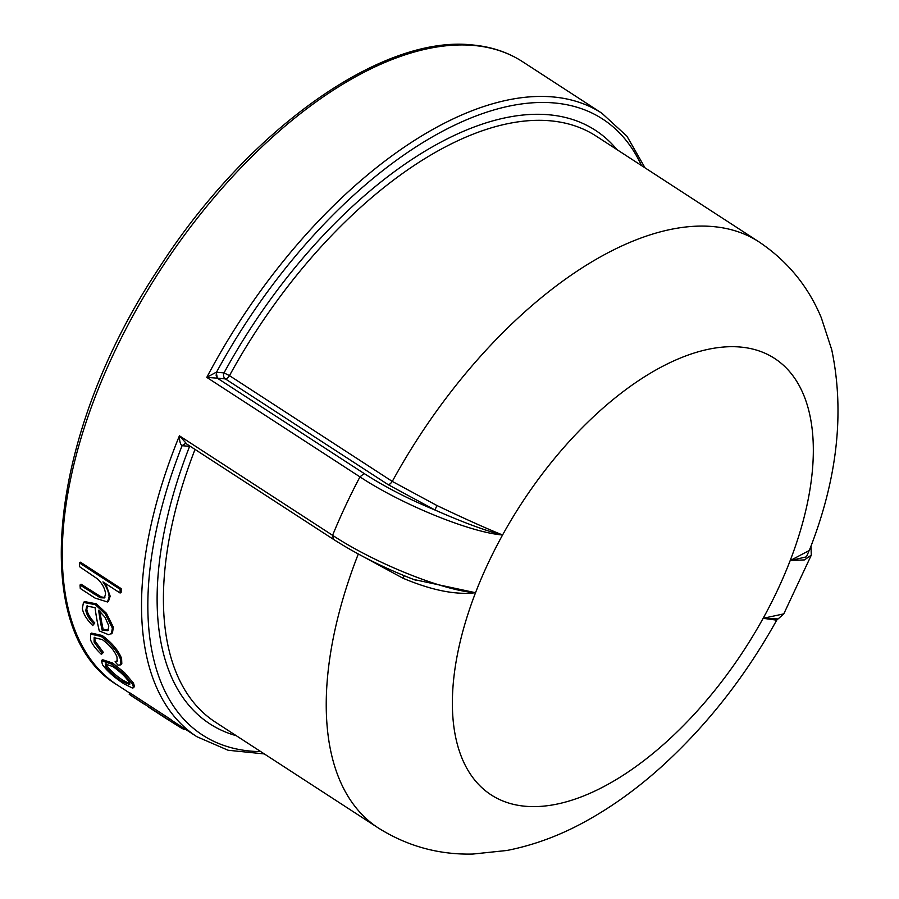 <?xml version="1.0" encoding="UTF-8"?>
<svg xmlns="http://www.w3.org/2000/svg" width="899" height="899" viewBox="0 0 899 899"><rect width="100%" height="100%" fill="white"/><g stroke="black" fill="none" stroke-linecap="round" stroke-linejoin="round"><path stroke-width="1.35" d="M404.28 575.63L402.864 578.169C431.542 590.295 455.771 595.138 475.537 592.711C443.252 590.71 374.872 563.257 332.585 535.321A371.737 190.33 -57 0 1 345.452 506.025A371.737 190.33 -57 0 1 359.96 476.886C402.258 504.811 470.593 532.511 502.575 534.984C486.887 528.713 464.997 518.88 436.903 505.508L392.29 481.414L229.481 375.647A4.461 2.281 -57 0 1 227.503 378.052A4.461 2.281 -57 0 1 225.391 378.906A4.461 3.697 95.1 0 1 223.716 376.512A4.461 3.697 95.1 0 1 223.649 376.276A4.461 3.697 95.1 0 1 224.02 372.883L216.221 372.22L206.792 377.378L217.344 378.164L216.221 372.22M217.884 378.232L225.391 378.906L388.188 484.673L435.004 510.025C408.831 499.237 385.21 487.067 364.117 473.515L217.344 378.164L216.153 375.602L216.513 372.208A367.275 188.048 -57 0 1 554.38 102.969A367.275 188.048 -57 0 1 641.493 165.562M185.565 443.331L182.092 445.69L189.599 446.353A4.461 1.427 -158.6 0 1 190.307 446.353M105.588 583.586L110.172 596.194L108.521 601.184L107.475 601.982L95.092 598.093L80.281 588.474A373.231 191.094 -57 0 1 80.022 585.002L81.056 584.204L101.261 596.947L104.88 597.442M80.022 585.002L100.227 597.745L104.419 597.925L105.554 594.014C105.048 588.755 102.43 583.754 97.688 579.023L79.427 566.595A373.231 191.094 -57 0 1 79.449 562.92L80.483 562.212L121.174 588.643A371.737 190.33 -57 0 0 121.151 592.306L120.118 593.037L102.935 581.878C106.734 587.193 108.801 592.227 109.139 596.958L110.172 596.194M83.495 602.431L84.506 601.577L96.373 603.836L106.419 613.275L113.364 627.199L112.442 632.918L108.712 634.739L99.295 630.929A373.231 191.094 -57 0 1 95.058 607.6L86.731 606.072L85.821 610.421L86.832 609.533C87.653 613.792 90.305 618.265 94.788 622.962L92.743 625.558C86.821 619.658 83.349 613.972 82.326 608.511L83.495 602.431L95.35 604.679L96.373 603.836M87.304 605.701L86.832 609.533M115.106 661.709L117.185 661.215L116.971 656.967C114.578 650.865 109.689 645.077 102.329 639.605L94.137 637.661L94.092 642.111L102.385 653.449L101.407 654.382C95.744 649.033 92.114 644.156 90.518 639.751L90.563 634.087L101.16 636.436C110.903 643.662 117.387 651.337 120.612 659.484L120.837 664.867L117.926 665.114L115.106 661.709L117.533 660.574M94.721 637.267L95.08 641.099L103.351 652.404L102.385 653.449M90.563 634.087L91.552 633.11L102.16 635.481C111.914 642.706 118.387 650.37 121.59 658.461L121.815 663.81L120.837 664.867M101.497 660.731L102.441 659.652L112.69 663.069L124.399 672.531L133.434 683.06L134.58 686.634L132.355 688.027L123.826 683.723C114.184 677.363 107.071 671.014 102.486 664.687L101.497 660.731L111.734 664.136L112.69 663.069M144.75 704.49L131.232 695.714A373.231 191.094 -57 0 1 129.186 694.197L130.018 692.972L169.686 718.75A371.737 190.33 -57 0 0 171.731 720.245L170.9 721.492L155.797 711.671L165.36 718.009L180.89 727.774L181.677 726.516M436.903 505.508L435.004 510.025C463.738 522.679 486.258 530.994 502.575 534.984A260.216 133.232 123 0 0 475.537 592.711L413.63 579.45M358.308 553.964L402.864 578.169M185.677 443.353L182.092 445.69A367.275 188.048 -57 0 0 260.766 751.62M186.61 443.769L179.418 435.813C179.395 440.712 180.205 443.982 181.845 445.612M778.219 618.838L783.759 613.882L763.139 618.31L776.691 620.164L777.983 618.95L763.139 618.31A260.216 133.232 123 0 0 790.176 560.583L806.425 556.852L810.404 547.66M811.258 555.144L804.481 559.897L790.176 560.583L809.314 550.48C837.374 479.223 844.835 412.293 831.721 349.677L821.304 317.763C808.201 286.264 787.412 260.968 758.958 241.865L596.149 136.097A349.43 178.912 -57 0 0 550.222 120.803A349.43 178.912 -57 0 0 229.481 375.647L224.02 372.883A353.891 181.193 123 0 1 548.851 114.78A353.891 181.193 123 0 1 616.984 149.639M184.879 728.201L184.104 729.471A373.231 191.094 -57 0 1 180.89 727.774M165.36 718.009L147.503 706.412M129.186 694.197L168.855 719.975L169.686 718.75M170.9 721.492A373.231 191.094 -57 0 1 168.855 719.975M111.734 664.136L123.444 673.609L124.399 672.531M123.444 673.609L132.501 684.173L133.434 683.06M132.501 684.173L133.659 687.78M112.982 666.631L105.318 663.979L106.037 666.979C109.509 671.834 114.903 676.7 122.208 681.566L129.737 684.544L128.928 681.858C125.489 676.756 120.174 671.677 112.982 666.631M106.06 663.653L106.981 665.867L106.037 666.979M106.981 665.867C110.431 670.699 115.814 675.554 123.129 680.419L122.208 681.566M123.129 680.419L129.804 683.656M94.092 642.111L95.08 641.099M101.16 636.436L102.16 635.481M120.612 659.484L121.59 658.461M95.35 604.679L105.397 614.118L106.419 613.275M105.397 614.118L112.353 628.086L113.364 627.199M112.353 628.086L111.42 633.84M85.821 610.421C86.63 614.691 89.282 619.186 93.777 623.895L94.788 622.962M93.777 623.895L92.743 625.558M108.813 625.94L105.026 617.332L98.665 610.264A373.231 191.094 -57 0 0 102.138 630.165L107.914 630.671L108.813 625.94M102.138 630.165L103.138 629.233L108.363 630.143M103.138 629.233A371.737 190.33 -57 0 1 99.958 611.455M109.139 596.958L107.475 601.982M100.227 597.745L101.261 596.947M79.449 562.92L120.14 589.351L121.174 588.643M120.118 593.037A373.231 191.094 -57 0 1 120.14 589.351M473.751 45.456A371.737 190.33 -57 0 1 522.611 61.728C507.924 52.232 491.157 46.636 472.301 44.95C380.659 34.578 246.023 131.659 158.348 269.082C48.849 433.599 27.431 631.817 117.578 685.195A371.737 190.33 -57 0 1 113.027 355.026A371.737 190.33 -57 0 1 473.751 45.456M790.176 560.583A260.216 133.232 123 0 0 740.416 347.048A260.216 133.232 123 0 0 502.575 534.984M758.958 241.865A349.43 178.912 123 0 0 713.019 226.57A349.43 178.912 123 0 0 392.29 481.414L390.312 483.819L388.188 484.673M645.033 167.855L626.963 136.243L601.88 113.229A371.737 190.33 123 0 0 553.009 96.946A371.737 190.33 123 0 0 206.792 377.378L359.96 476.886L364.117 473.515M236.257 735.697A353.891 181.193 123 0 1 189.599 446.353A4.461 3.697 95.1 0 1 189.779 446.016M333.383 539.119L332.585 535.321L179.418 435.813A371.737 190.33 123 0 0 196.847 736.686L171.675 720.335M185.632 443.319L332.81 538.928C357.656 554.84 385.177 568.573 415.349 580.102M358.296 553.998A349.43 178.912 123 0 0 378.232 827.923C407.236 846.161 438.791 854.87 472.896 854.05L506.912 850.476C534.433 845.071 561.257 835.036 587.395 820.371C612.961 806.088 637.593 788.277 661.293 766.914C706.715 725.684 745.192 676.778 776.702 620.175M475.537 592.711A260.216 133.232 123 0 0 525.297 806.257A260.216 133.232 123 0 0 763.139 618.31M378.232 827.923L215.423 722.155A349.43 178.912 -57 0 1 195.016 449.421M93.665 593.857L94.687 593.07M129.872 693.185L117.578 685.195M601.88 113.229L522.611 61.728M414.136 579.641L415.54 580.17M196.847 736.686L228.076 750.249L264.295 753.913M810.999 546.086L811.28 555.088M783.782 613.893L811.291 555.155"/></g></svg>
